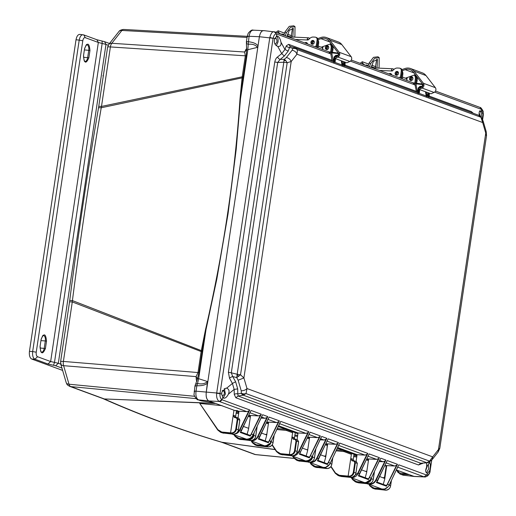 <?xml version="1.0" encoding="UTF-8"?>
<svg xmlns="http://www.w3.org/2000/svg" width="516" height="516" viewBox="0 0 516 516"><rect width="100%" height="100%" fill="white"/><g stroke="black" fill="none" stroke-linecap="round" stroke-linejoin="round"><path stroke-width="0.77" d="M107.605 47.124L98.717 106.619A5.695 0.697 8.5 0 1 101.497 106.431L110.392 46.937A5.695 0.697 -171.5 0 0 107.799 46.982A5.695 0.697 -171.5 0 0 107.605 47.124L108.766 44.441A5.695 3.941 38.2 0 1 109.263 43.95A5.695 3.941 38.2 0 1 111.791 43.279L121.899 30.45A5.695 2.89 -86.8 0 1 123.666 29.444C121.125 29.754 119.538 30.463 118.906 31.566A5.695 4.115 -141.2 0 0 118.886 31.586A5.695 3.941 -141.8 0 0 118.874 31.605L118.906 31.566M197.202 380.202L196.344 379.976L196.08 376.622L63.61 365.683A5.695 2.954 163.7 0 1 61.307 364.864A5.695 2.954 163.7 0 1 60.772 364.051L66.19 382.595A5.695 2.954 -16.3 0 0 66.719 383.401A5.695 2.954 -16.3 0 0 69.021 384.227L63.61 365.683A5.695 2.954 -85.3 0 1 63.391 361.432L72.279 301.937A5.695 0.697 -171.5 0 0 69.499 302.118L60.604 361.613A5.695 0.697 8.5 0 1 60.798 361.471A5.695 0.697 8.5 0 1 63.391 361.432L198.002 372.546L201.143 351.544L72.279 301.937L72.414 300.589C80.748 235.825 90.352 171.551 101.233 107.76A5.695 0.897 -170.3 0 0 98.485 108.063L98.717 106.619M196.041 376.977L197.46 378.886L195.564 384.323L197.538 383.478L198.66 378.686L207.542 381.569C204.962 383.781 201.627 384.42 197.538 383.478L196.848 385.755L195.235 385.755L195.467 386.2M397.707 471.94L397.707 471.94A3.896 3.154 151 0 0 397.868 472.295L397.623 471.759L399.442 472.895L397.281 470.289M397.868 472.295L400.622 474.223L399.442 472.895L408.221 474.314M246.887 42.151L246.519 41.738A3.896 3.76 72.1 0 0 246.725 43.731L246.435 43.254M384.82 478.461L379.686 476.565L379.486 476.016M69.499 302.118L69.699 300.66A5.695 0.49 7.3 0 1 72.414 300.589L201.311 350.616L201.143 351.544A2.696 0.329 -171.5 0 0 202.072 351.57L198.931 372.571L197.46 378.886L198.66 378.686L205.994 329.634L205.529 329.543L201.311 350.616L202.208 350.719L202.072 351.57M196.157 398.636L70.737 386.581A5.695 4.876 110.2 0 1 69.692 386.342L102.69 398.487A5.695 4.876 -69.8 0 0 103.742 398.726L70.737 386.581A5.695 2.915 -84.5 0 1 69.021 384.227L194.629 396.294M221.422 442.18L254.427 454.325A5.695 4.876 -69.8 0 0 255.472 454.564L222.473 442.418A5.695 4.876 110.2 0 1 221.422 442.18L221.125 442.083A5.695 4.896 -73.5 0 0 221.861 442.231C182.316 430.531 143.106 416.102 104.238 398.945A5.695 4.85 113.8 0 1 103.006 398.616L102.69 398.487M240.011 98.801L240.495 98.762L247.828 49.71L246.571 50.187L246.267 55.831L243.01 77.684L101.233 107.76L101.497 106.431L242.198 76.813L240.011 98.801C234.825 175.898 223.331 252.814 205.529 329.543M243.126 76.832A2.696 0.329 8.5 0 1 242.198 76.813L245.339 55.812L110.392 46.937A5.695 2.948 -86.2 0 1 111.791 43.279L244.59 52.013L246.79 48.24M215.701 403.473L104.238 398.945L215.282 403.318M238.805 412.574L236.264 412.323M286.715 430.505L286.58 429.499L286.077 429.383A0.897 0.471 -84.6 0 1 286.38 430.428L292.611 432.731L292.308 431.66L278.311 426.513L286.077 429.383L277.344 428.557M295.565 432.879L297.932 433.75M297.7 435.33L294.875 435.059M350.609 477.029L350.325 477.39L350.609 477.029L350.325 477.39L348.281 476.642L348.132 476.12L351.383 454.357L351.086 453.287L337.361 448.243L343.54 450.513L336.6 449.842M356.911 455.996L353.795 455.686M275.08 449.52L221.861 442.231L275.151 449.63M222.041 405.653L199.795 403.447L217.894 429.693L221.738 432.027L230.581 432.86L233.213 415.251L235.689 416.16L235.876 417.38M294.133 458.414L255.839 454.648A5.695 2.844 -84.4 0 1 255.472 454.564L294.088 458.363M246.267 55.831L245.339 55.812L244.59 52.013L246.622 49.871L244.649 51.748M243.01 77.684L240.495 98.762L236.212 149.279L228.033 213.94L216.862 278.911L205.987 329.634L202.208 350.719M197.454 378.847L196.08 376.622L198.002 372.546L198.931 372.571M238.882 411.858L236.444 411.104L235.689 416.16M207.542 381.569L206.258 392.231C205.826 396.759 206.677 399.655 208.799 400.932L233.974 410.194L233.213 415.251L234.432 417.534L236.367 417.883L237.237 419.289L235.799 428.944C235.199 431.486 233.748 432.808 231.439 432.911L230.581 432.86L230.736 433.382L231.594 433.434C234.567 432.892 236.167 431.434 236.399 429.054L235.799 428.944M382.93 477.758L384.497 477.513L386.187 466.206L384.839 465.709M369.372 484.627L370.107 485.704L373.952 488.039L380.273 488.639M356.762 456.995L353.647 456.686M351.383 454.357L344.178 451.635L344.049 450.636L343.54 450.513L343.843 451.558L336.142 450.816M286.38 430.428L276.879 429.525M238.656 413.574L236.115 413.322M246.68 49.433L245.719 49.601M197.854 399.7L198.576 399.874C196.37 398.636 195.519 395.74 196.035 391.18L196.848 385.755C202.04 385.923 205.645 384.981 207.651 382.937L258 46.021L257.49 47.369L247.828 49.71L248.228 44.286L246.725 43.731M250.454 416.257L248.68 415.606M385.691 472.611L385.433 471.263L385.878 471.372M397.752 467.154L423.991 476.81L413.832 476.384L396.417 469.973L414.296 476.487L403.299 475.21L414.425 476.5L424.623 476.932M264.127 30.708C261.844 30.302 260.264 32.308 259.393 36.726C260.283 32.373 261.864 30.367 264.127 30.708L253.208 30.154C252.092 29.586 250.434 30.625 248.222 33.269L247.196 36.417L246.39 41.835L246.622 49.871M274.499 31.857L276.421 33.933C275.086 33.708 273.99 35.101 273.132 38.107L274.886 38.552L276.789 36.139L276.421 33.933L274.254 31.786C272.48 31.347 271.016 33.211 269.855 37.371L269.758 37.874L259.393 36.726L258 46.021C256.749 43.776 253.504 42.338 248.26 41.706L246.519 41.738M266.74 422.249L268.481 423.197M292.611 432.731L291.991 436.878L294.468 437.787L295.088 433.64L295.655 432.892L297.932 433.588M307.73 437.336L309.51 437.987M325.79 443.979L326.976 444.418L327.279 445.482L326.892 449.668M350.996 458.537L351.977 460.788L350.764 458.505L353.241 459.414L353.86 455.267L354.428 454.519L356.982 455.318M366.779 459.066L368.553 459.769M233.058 433.775L232.774 434.137L233.058 433.775L232.774 434.137L222.357 432.911L220.525 432.24L217.797 430.067L217.894 429.693L217.797 430.067M223.75 433.234L220.525 432.24L217.746 430.028L199.756 403.422M201.504 400.919L213.727 402.744L201.259 400.861L198.576 399.874L208.799 400.932L234.645 410.439L237.289 410.607L238.476 411.22M385.271 489.787L384.988 490.148L385.271 489.787L384.988 490.148L382.949 489.4L382.795 488.878M391.322 480.686L390.56 485.782C390.328 488.162 388.754 489.632 385.833 490.194L374.571 488.923M375.964 489.245L376.248 488.884L375.964 489.245L372.733 488.252L370.011 486.078L370.107 485.704L370.011 486.078M383.93 478.235L384.949 477.577M365.599 471.379L366.857 471.127M352.041 478.248L352.77 479.325L356.614 481.66L362.942 482.26M331.008 466.4L335.439 472.946L339.283 475.281L348.99 476.171C351.273 476.042 352.725 474.72 353.344 472.198L354.789 462.549L357.336 463.374L356.195 461.51M321.5 467.006L315.179 466.412L311.329 464.077L310.6 463M326.699 450.474L325.725 455.886L324.158 456.131M304.188 460.633L297.842 460.033L293.997 457.698L293.269 456.621M309.168 461.781L308.884 462.143L309.168 461.781L308.884 462.143L306.846 461.388L306.614 460.859M307.788 449.513L306.827 449.752M292.23 436.91L293.378 438.781L293.204 439.161L291.991 436.878L289.36 454.493L280.51 453.654L276.666 451.319L272.235 444.766M262.728 445.379L256.4 444.786L252.556 442.451L251.827 441.367M266.83 434.246L265.385 434.504M245.539 439.013L239.069 438.407L235.225 436.072L234.496 434.988M247.944 439.071L247.151 439.168M248.718 427.932L248.054 428.125M253.814 30.27C251.479 29.87 249.899 31.876 249.073 36.288L248.228 44.286C252.53 43.854 255.614 44.879 257.49 47.369M200.569 400.7L197.892 399.713C197.486 400.829 193.158 394.708 194.093 394.031L194.971 385.884L195.564 384.323M238.65 418.25L239.792 420.121L238.347 429.77C238.115 432.15 236.534 433.621 233.619 434.182L222.357 432.911M235.773 417.36L235.47 416.025M385.749 472.217L385.665 471.295M352.118 460.401L356.414 461.568L357.33 463.426M353.021 459.285L353.325 460.62M294.243 437.652L294.546 438.993M293.34 438.774L297.642 439.942L298.622 441.78L297.177 451.435C296.539 454.215 294.952 455.68 292.424 455.815L292.391 455.809C295.313 455.247 296.887 453.777 297.119 451.397L294.572 450.571C293.972 453.113 292.52 454.435 290.218 454.544L289.36 454.493L289.508 455.009L290.366 455.06C293.34 454.519 294.939 453.061 295.171 450.681L296.61 441.032L298.564 441.748L297.422 439.884M234.567 417.147L236.657 417.521L234.606 417.154L233.451 415.283M409.233 474.688L400.622 474.223L403.299 475.21L399.932 474.062M231.439 432.911L231.594 433.434L233.619 434.182L232.774 434.137L230.736 433.382L221.886 432.55L221.738 432.027M234.606 417.154L234.432 417.534M383.659 488.929L383.807 489.445L388 486.891M367.94 483.408L367.656 483.769L367.94 483.408L367.656 483.769L365.618 483.021L365.463 482.499M374.384 471.682L373.229 479.403C372.997 481.783 371.417 483.253 368.495 483.815L358.659 482.873L368.534 483.821C371.062 483.685 372.642 482.221 373.287 479.441L373.216 479.461M358.633 482.866L358.917 482.505L358.633 482.866L355.401 481.873L352.68 479.699L352.77 479.325L352.68 479.699M366.044 482.531L370.365 479.725M353.421 460.64L353.241 459.414M348.99 476.171L349.138 476.694C352.112 476.152 353.712 474.688 353.944 472.308L355.95 473.062L357.336 463.374L355.892 473.024C355.659 475.404 354.086 476.874 351.164 477.435L341.295 476.487L351.196 477.442C353.724 477.306 355.311 475.842 355.95 473.062L355.885 473.082M341.295 476.487L341.586 476.126L341.295 476.487L338.064 475.494L335.342 473.32L335.439 472.946L335.342 473.32M326.499 468.16L326.215 468.522L326.499 468.16L326.215 468.522L315.798 467.296L313.967 466.625L311.238 464.452L311.329 464.077L311.238 464.452M317.192 467.619L313.967 466.625L311.187 464.413L310.103 462.813M325.893 455.899L325.151 456.608M332.697 458.06L331.788 464.155C331.556 466.535 329.976 468.006 327.06 468.567L324.177 467.767L324.022 467.244M315.76 449.055L314.457 457.776C314.225 460.156 312.644 461.627 309.723 462.188L298.467 460.923L296.629 460.246L293.901 458.073L293.997 457.698L293.901 458.073M299.861 461.24L296.629 460.246L293.849 458.034L292.772 456.434M294.468 437.787L294.649 439.006M291.83 455.402L291.546 455.763L291.83 455.402L291.546 455.763L281.136 454.544L279.291 453.867L276.57 451.693L276.666 451.319L276.57 451.693M282.523 454.86L279.298 453.867L276.518 451.655L272.048 445.037M267.727 446.527L267.443 446.888L267.727 446.527L267.443 446.888L257.026 445.669L255.194 444.998L252.459 442.825L252.556 442.451L252.459 442.825M258.419 445.992L255.194 444.998L252.408 442.78L251.331 441.186M274.073 435.433L273.016 442.528C272.783 444.908 271.203 446.372 268.281 446.933L265.405 446.14L265.25 445.618M266.946 434.253L266.379 434.975M250.395 440.154L250.112 440.516L250.395 440.154L250.112 440.516L239.688 439.29L237.857 438.619L235.128 436.446L235.225 436.072L235.128 436.446M241.082 439.613L237.857 438.619M257.103 426.487L255.678 436.149C255.446 438.529 253.872 440 250.95 440.561L248.067 439.761L247.919 439.239L248.776 439.29C251.079 439.187 252.53 437.865 253.13 435.323L253.233 434.64M352.157 460.407L351.977 460.788L352.157 460.407L354.182 460.775M293.204 439.161L293.378 438.781L293.204 439.161L295.139 439.516L296.016 440.916L294.572 450.571M366.321 482.55L366.476 483.073C369.45 482.525 371.049 481.067 371.275 478.687L371.378 477.997M315.179 466.412L315.328 466.935L325.035 467.818L329.653 464.258M297.842 460.033L297.996 460.556L307.704 461.439C310.671 460.898 312.277 459.44 312.502 457.06L311.903 456.95C311.309 459.492 309.858 460.814 307.549 460.917L306.691 460.865M290.218 454.544L290.366 455.06L292.391 455.809L291.546 455.763L289.508 455.009L280.659 454.177L280.51 453.654M256.4 444.786L256.555 445.302L266.262 446.192C269.229 445.65 270.835 444.186 271.061 441.812L270.461 441.702M239.069 438.407L239.224 438.929L248.925 439.813C251.898 439.271 253.498 437.813 253.73 435.433L253.13 435.323M237.237 419.289L237.837 419.398L236.902 417.586L238.869 418.315L239.85 420.153L238.405 429.809C237.766 432.589 236.18 434.046 233.651 434.188L233.69 434.182M353.344 472.198L353.944 472.308L355.389 462.659L354.447 460.846M295.139 439.516L295.449 439.155L295.139 439.516L295.449 439.155L296.61 441.032L296.016 440.916M401.906 69.602L404.931 68.531A10.494 8.978 110.2 0 1 408.156 68.041A10.494 8.978 110.2 0 1 410.478 68.505A10.494 8.978 110.2 0 1 414.038 71.15L423.397 83.269A2.999 2.567 110.2 0 1 422.094 88.055L419.082 89.41L418.786 88.32L421.798 86.965A1.8 1.542 -69.8 0 0 422.572 84.095L413.213 71.976A9.294 7.953 -69.8 0 0 410.065 69.634A9.294 7.953 -69.8 0 0 408.008 69.221A9.294 7.953 -69.8 0 0 405.15 69.654L402.177 70.705M391.586 74.472A1.948 1.671 -69.8 0 0 391.212 74.736M390.154 74.349A3.148 2.696 110.2 0 1 390.599 73.853M402.474 77.123L406.402 78.567A3.148 2.696 110.2 0 1 406.885 80.502M410.478 68.505L422.423 72.904A10.494 8.978 110.2 0 1 425.984 75.542L435.343 87.662A2.999 2.567 110.2 0 1 434.04 92.448L431.028 93.802L419.082 89.41M415.309 74.685L405.376 78.193M375.571 67.977L375.571 67.977A2.696 1.348 92.7 0 0 374.706 68.66M372.81 67.964L375.177 68.125M412.697 77.529A1.948 1.671 -69.8 0 0 411.626 80.438M412.361 77.09A1.948 1.671 -69.8 0 0 411.091 80.554M389.903 74.252A1.948 1.671 110.2 0 1 391.096 73.788M389.032 73.936A1.948 1.671 110.2 0 1 391.696 74.917M396.552 75.246A1.948 1.671 110.2 0 1 397.036 71.414A1.948 1.671 110.2 0 1 396.552 75.246M396.585 75.246A1.948 1.671 110.2 0 1 397.881 71.73M360.658 63.494L360.6 62.946L362.303 61.746L368.759 64.126M367.656 66.067A19.55 16.725 110.2 0 1 366.334 65.087L366.089 64.855M366.334 65.087L368.308 65.519M375.261 68.073L371.385 66.648M364.967 65.081A19.55 16.725 110.2 0 1 362.542 63.094L362.303 61.746M372.836 67.738L371.172 67.364M371.585 65.164L375.971 66.777M400.429 78.129A4.799 4.109 -69.8 0 0 401.635 75.317L402.158 71.189A2.696 2.309 -69.8 0 0 400.751 68.551L399.881 68.228A2.696 2.309 110.2 0 0 399.281 68.106L397.468 68.022A5.399 4.618 110.2 0 0 393.966 69.421L392.515 70.808A0.851 0.729 110.2 0 1 391.967 71.027L391.399 70.182L392.502 70.582L392.308 70.95M393.418 69.944L393.534 69.06L392.876 68.822A2.696 1.348 -87.3 0 0 392.67 68.776L375.648 67.977M416.728 76.516A2.696 2.309 110.2 0 1 416.722 76.549L416.199 80.677A4.799 4.109 110.2 0 1 415.89 81.934M379.537 70.44L391.773 70.989M391.399 70.182A2.696 1.348 -87.3 0 1 392.67 68.776M416.212 83.34A4.799 4.109 -69.8 0 0 417.076 80.999L417.515 77.535M399.881 68.228A2.696 2.309 110.2 0 1 401.28 70.873L400.764 74.994A4.799 4.109 110.2 0 1 399.558 77.806M398.281 72.221A1.948 1.671 -69.8 0 0 397.204 75.136M397.939 71.788A1.948 1.671 -69.8 0 0 396.669 75.246M410.975 80.548A1.948 1.671 110.2 0 1 411.458 76.716A1.948 1.671 110.2 0 1 410.975 80.548M412.297 77.039A1.948 1.671 -69.8 0 0 411.007 80.554M377.048 68.041L377.518 59.411L373.397 61.385L371.385 67.403M415.722 83.282L416.244 79.154A4.799 4.109 110.2 0 0 414.619 74.923M414.258 75.052A4.799 4.109 -69.8 0 1 415.367 78.832L414.825 83.141M402.261 78.806L402.841 74.22A4.799 4.109 110.2 0 0 402.177 71.014M401.977 72.627A4.799 4.109 110.2 0 1 401.97 73.898L401.39 78.484M368.095 66.229A39.287 33.617 110.2 0 1 369.204 62.888L370.501 63.823A37.487 32.076 -69.8 0 0 369.546 66.764M378.699 68.118A37.487 32.076 110.2 0 1 379.092 66.983L379.221 57.689L374.732 58.243L370.501 63.823M407.259 77.529A4.799 4.109 -69.8 0 0 407.066 78.438L406.879 79.935M375.242 68.125L376.693 59.308M369.204 62.888L373.474 57.334L377.964 56.779L379.221 57.689M317.714 38.623L320.739 37.552A10.494 8.978 110.2 0 1 323.964 37.062A10.494 8.978 110.2 0 1 326.286 37.526A10.494 8.978 110.2 0 1 329.847 40.164L339.205 52.284A2.999 2.567 110.2 0 1 337.909 57.07L334.89 58.431L334.594 57.334L337.606 55.98A1.8 1.542 -69.8 0 0 338.386 53.109L329.027 40.99A9.294 7.953 -69.8 0 0 325.873 38.655A9.294 7.953 -69.8 0 0 323.816 38.236A9.294 7.953 -69.8 0 0 320.958 38.674L317.985 39.726M307.394 43.492A1.948 1.671 -69.8 0 0 307.02 43.757M305.962 43.363A3.148 2.696 110.2 0 1 306.414 42.873M318.282 46.143L322.21 47.588A3.148 2.696 110.2 0 1 322.694 49.523M326.286 37.526L338.232 41.925A10.494 8.978 110.2 0 1 341.792 44.563L351.151 56.683A2.999 2.567 110.2 0 1 349.848 61.468L346.836 62.823L334.89 58.431M331.117 43.699L321.184 47.208M291.379 36.997L291.379 36.997A2.696 1.348 92.7 0 0 290.514 37.681M288.618 36.984L290.985 37.146M328.505 46.543A1.948 1.671 -69.8 0 0 327.434 49.459M328.17 46.111A1.948 1.671 -69.8 0 0 326.899 49.568M305.711 43.273A1.948 1.671 110.2 0 1 306.904 42.802M304.84 42.951A1.948 1.671 110.2 0 1 307.504 43.931M312.361 44.26A1.948 1.671 110.2 0 1 312.844 40.429A1.948 1.671 110.2 0 1 312.361 44.26M312.393 44.266A1.948 1.671 110.2 0 1 313.689 40.751M276.466 32.508L276.408 31.966L278.111 30.767L284.568 33.14M283.465 35.088A19.55 16.725 110.2 0 1 282.142 34.108L281.897 33.869M282.142 34.108L284.116 34.533M291.069 37.094L287.193 35.669M280.775 34.095A19.55 16.725 110.2 0 1 278.35 32.108L278.111 30.767M288.644 36.752L286.986 36.384M287.393 34.179L291.785 35.797M316.244 47.149A4.799 4.109 -69.8 0 0 317.443 44.337L317.966 40.209A2.696 2.309 -69.8 0 0 316.56 37.565L315.689 37.242A2.696 2.309 110.2 0 0 315.089 37.126L313.276 37.042A5.399 4.618 110.2 0 0 309.774 38.442L308.323 39.822A0.851 0.729 110.2 0 1 307.775 40.042L307.207 39.197L308.31 39.603L308.116 39.964M309.226 38.958L309.342 38.081L308.684 37.836A2.696 1.348 -87.3 0 0 308.478 37.797L291.456 36.997M332.536 45.537A2.696 2.309 110.2 0 1 332.53 45.569L332.007 49.697A4.799 4.109 110.2 0 1 331.698 50.955M295.346 39.461L307.588 40.003M307.207 39.197A2.696 1.348 -87.3 0 1 308.478 37.797M332.027 52.361A4.799 4.109 -69.8 0 0 332.885 50.02L333.323 46.556M315.689 37.242A2.696 2.309 110.2 0 1 317.088 39.887L316.572 44.015A4.799 4.109 110.2 0 1 315.366 46.827M314.089 41.235A1.948 1.671 -69.8 0 0 313.012 44.15M313.754 40.803A1.948 1.671 -69.8 0 0 312.477 44.266M326.783 49.568A1.948 1.671 110.2 0 1 327.267 45.737A1.948 1.671 110.2 0 1 326.783 49.568M328.105 46.059A1.948 1.671 -69.8 0 0 326.815 49.568M292.856 37.062L293.314 28.425L289.205 30.399L287.193 36.417M331.53 52.297L332.052 48.169A4.799 4.109 110.2 0 0 330.433 43.944M330.066 44.073A4.799 4.109 -69.8 0 1 331.175 47.846L330.633 52.161M318.069 47.82L318.649 43.241A4.799 4.109 110.2 0 0 317.985 40.035M317.785 41.648A4.799 4.109 110.2 0 1 317.779 42.918L317.198 47.498M283.903 35.249A39.287 33.617 110.2 0 1 285.013 31.908L286.309 32.843A37.487 32.076 -69.8 0 0 285.354 35.785M294.507 37.139A37.487 32.076 110.2 0 1 294.9 36.004L295.036 26.709L290.547 27.264L286.309 32.843M323.068 46.543A4.799 4.109 -69.8 0 0 322.874 47.459L322.687 48.949M291.05 37.146L292.501 28.322M285.013 31.908L289.283 26.348L293.772 25.8L295.036 26.709M480.751 116.719L480.951 117.267L478.738 115.294M486.44 136.063L485.756 133.115L486.195 131.567L483.105 120.983L482.666 122.531L480.951 117.267L297.416 49.729L295.391 48.504L292.901 48.375L292.114 50.233L286.354 57.547C288.715 57.998 290.327 59.327 291.198 61.52L296.971 54.199L482.666 122.531L485.756 133.115L438.465 449.552L432.698 456.873L247.003 388.535L243.907 377.951L291.198 61.52L287.173 62.739L283.806 62.223L237.173 374.281L240.533 374.797L243.907 377.951L238.134 380.215L241.217 390.786C243.649 390.773 245.577 390.025 247.003 388.535L246.029 393.592L243.281 395.185L426.809 462.723L429.564 461.13L432.698 456.873L432.35 459.35L429.125 462.168A4.496 4.16 -119.2 0 1 428.983 462.252A4.496 4.16 -119.2 0 1 426.835 462.736L428.983 462.252L429.564 461.13L246.029 393.592L243.849 393.96A4.496 2.89 -46.4 0 1 242.23 394.559L243.281 395.185L238.089 396.017L235.831 397.759L234.245 394.43L234.161 389.406L232.419 383.452L235.625 381.75L232.722 376.564L236.741 377.583L238.134 380.215M483.105 120.983L480.957 116.822L478.964 115.371L295.178 47.749A4.496 0.813 -73.2 0 0 295.158 47.743L292.901 48.375L289.573 47.44L290.185 46.35L295.088 47.724M286.354 57.547L284.31 59.282L283.955 60.566A4.496 2.316 9.7 0 1 285.877 60.714L287.173 62.739L240.533 374.797L236.741 377.583L237.173 374.281L231.31 372.797L232.722 376.564A2.999 1.142 150.8 0 0 229.523 378.267L228.395 372.3L231.31 372.797L277.685 62.468L274.77 61.972L228.395 372.3M283.955 60.566L283.806 62.223L277.685 62.468L280.117 59.45A2.999 1.638 51 0 1 277.537 56.992C276.286 57.792 275.363 59.45 274.77 61.972M274.886 38.552L274.364 40.254C274.041 43.234 275.163 45.273 277.724 46.382L281.717 53.599L284.961 49.484L288.192 51.116L289.573 47.44A2.999 2.374 -159.4 0 1 286.341 45.808L288.644 44.357L331.917 60.282L332.381 61.43M277.608 36.133L276.789 36.139L277.608 36.133C279.117 36.842 280.24 38.874 280.975 42.222L280.981 42.267C281.33 45.331 280.246 46.704 277.724 46.382L278.092 46.453M276.35 45.705L278.034 41.983C278.33 38.906 277.75 36.933 276.305 36.068M229.523 378.267L232.419 383.452L226.64 388.193L225.976 388.097L221.764 392.225L221.757 394.063L220.003 393.618C219.777 396.378 220.364 398.391 221.764 399.648L219.261 401.474L246.906 411.645L248.802 410.949L239.656 429.751L236.721 433.014M226.64 388.193C229.072 389.135 229.652 391.122 228.395 394.153L228.375 394.192C226.827 397.133 225.202 398.462 223.499 398.184L222.777 397.552L221.757 394.063M223.196 398.023L225.428 393.953L224.305 388.438M231.955 434.053L246.422 439.155C249.538 439.097 251.776 437.626 253.13 434.749L262.65 414.709L267.798 416.606L258.084 436.568C256.697 439.438 254.401 440.89 251.202 440.916L264.482 445.805C267.598 445.747 269.836 444.276 271.197 441.399L280.717 421.359L308.787 431.686L299.067 451.655C297.687 454.525 295.391 455.97 292.191 455.996L305.472 460.885C308.587 460.827 310.825 459.356 312.18 456.479L321.707 436.439L326.847 438.336L317.134 458.298C315.747 461.169 313.451 462.62 310.251 462.646L323.538 467.535C326.647 467.477 328.885 466.006 330.246 463.129L339.767 443.089L367.837 453.416L358.123 473.385C356.737 476.255 354.44 477.7 351.241 477.726L364.522 482.615C367.637 482.557 369.875 481.086 371.23 478.209L380.756 458.169L385.897 460.066L376.183 480.028C374.797 482.899 372.507 484.35 369.301 484.376L382.588 489.265C385.697 489.207 387.935 487.736 389.296 484.859L398.816 464.819L426.642 475.055L423.991 476.81L426.797 475.101C428.222 475.333 429.318 473.94 430.086 470.927L429.705 470.586L427.809 472.998L426.784 472.985C425.365 472.121 425.313 470.173 426.635 467.148L426.655 467.109C428.209 464.187 429.286 462.813 429.899 462.994L429.867 461.678M429.705 462.929L429.899 462.994C430.402 463.936 430.447 465.896 430.028 468.87L429.705 470.586M426.474 472.83L428.712 468.76L428.293 464.336M483.208 115.468L483.215 115.416C483.537 112.662 482.95 110.65 481.454 109.379L481.821 111.591L480.519 110.863M480.893 110.94C479.441 110.559 478.893 111.972 479.235 115.178L479.158 115.449M481.821 111.591L483.215 115.416L482.595 119.583M482.254 118.854L482.841 115.074M481.241 117.203L481.312 116.79C481.609 113.707 481.035 111.74 479.583 110.876M274.86 43.796L275.125 43.95C277.247 42.705 277.537 40.79 275.983 38.19L274.802 38.726M222.048 395.553L222.525 395.92C224.647 394.682 224.931 392.76 223.383 390.167L222.203 390.696M425.7 470.682L427.383 465.748M480.293 116.139L479.132 112.959M295.204 47.756L297.416 49.729L296.971 54.199C296.094 52.006 294.475 50.684 292.114 50.233M486.195 131.567L486.53 135.702L439.806 448.32L438.123 452.022L438.465 449.552L439.806 448.127M288.192 51.116L284.297 56.057L280.117 59.45L284.31 59.282L285.877 60.714M241.217 390.786L241.346 393.347L243.849 393.96M242.23 394.559L241.346 393.347L237.792 393.914L237.708 388.896L235.625 381.75M284.297 56.057L281.717 53.599L277.537 56.992M237.708 388.896L234.161 389.406L228.395 394.153M426.835 462.736L420.772 463.239L238.089 396.017L237.792 393.914A2.999 1.871 -1 0 0 234.245 394.43M422.907 463.168L418.508 464.981L420.772 463.239L427.171 462.807M422.34 463.645A2.999 1.619 50.3 0 1 422.346 463.22M418.321 93.39L418.392 92.499L417.67 92.28L418.025 93.299M344.817 65.029L416.109 91.261L417.302 91.177L417.657 92.022L419.115 92.77L419.224 93.39M350.396 61.146L415.032 84.927L416.573 92.409M344.095 66.138L343.972 65.119L344.888 66.029M334.129 62.404L334.2 61.52L333.478 61.301L333.833 62.32M276.57 33.979L330.84 53.948L331.917 60.282L333.11 60.191L333.471 61.043L334.923 61.785L335.032 62.404M294.971 47.691L290.34 46.401L288.644 44.357M473.333 113.301L471.321 111.579L471.785 112.727M428.28 97.118L428.164 96.099L428.886 96.363L429.08 97.014M426.571 96.627L427.029 96.157L426.235 96.215M419.231 88.12L420.276 86.965L420.069 86.269L418.276 87.914L417.67 92.28M344.694 65.384L345.159 62.204M342.14 61.094L342.837 65.177L343.959 65.313M343.204 65.409L343.179 64.971L343.972 65.119L344.449 61.946M342.385 65.642L342.837 65.177L342.043 65.235M334.084 56.928L334.878 57.076L336.084 55.986L335.877 55.289L334.084 56.928L333.478 61.301M428.886 96.363L429.351 93.19M426.332 92.074L427.029 96.157L428.151 96.299M427.396 96.395L427.371 95.95L428.164 96.099L428.635 92.925M332.033 53.858L330.84 53.948L328.724 51.813L331.711 52.858L333.11 60.191M329.26 51.942L275.028 31.979L263.67 30.599M398.184 465.916L389.335 484.866C387.768 487.839 385.529 489.31 382.608 489.265L381.079 488.936M386.458 486.227L376.448 482.55L387.245 460.556L397.468 464.323L386.458 486.227L386.123 485.44L376.899 482.047L386.2 485.459M367.082 483.718L367.831 484.06L367.089 483.718M397.468 464.323L396.54 465.309L387.387 484.118L389.296 484.859M386.613 461.659L377.731 480.577M384.936 465.509L394.643 466.012L396.54 465.309M385.897 460.066L384.968 461.052L375.816 479.861C374.306 482.705 372.101 484.092 369.198 484.027L367.985 483.795M380.124 459.272L371.275 478.222M379.195 461.549L383.072 461.749L384.968 461.052M368.392 479.583L358.388 475.9L369.179 453.912L379.408 457.673L368.392 479.583L368.056 478.79L358.839 475.397L368.14 478.809M379.408 457.673L378.48 458.666L369.327 477.474L371.23 478.209M368.553 455.015L359.671 473.933M366.876 458.859L376.583 459.363L378.48 458.666M367.837 453.416L366.902 454.409L357.756 473.211L352.151 477.371M339.135 444.186L330.285 463.136C328.718 466.109 326.473 467.58 323.558 467.535L322.029 467.206M337.69 447.553L357.104 454.699L365.005 455.106L366.902 454.409M327.402 464.497L317.398 460.82L328.195 438.826L338.419 442.593L327.402 464.497L327.067 463.71L317.85 460.317L327.15 463.729M308.781 462.33L308.207 462.078L308.781 462.33M338.419 442.593L337.49 443.579L328.337 462.388L330.246 463.129M327.563 439.929L318.682 458.847M325.886 443.779L335.594 444.282L337.49 443.579M326.847 438.336L325.912 439.322L316.766 458.131C315.257 460.975 313.051 462.362 310.148 462.297L309.323 462.168M321.075 437.542L312.225 456.492C310.658 459.466 308.413 460.93 305.491 460.891L303.969 460.556M320.146 439.819L324.022 440.019L325.912 439.322M309.342 457.853L299.338 454.17L310.129 432.182L320.359 435.943L309.342 457.853L309.007 457.06L299.79 453.667L309.09 457.079M320.359 435.943L319.423 436.936L310.277 455.744L312.18 456.479M309.503 433.285L299.506 454.035M307.826 437.129L317.534 437.632L319.423 436.936M308.787 431.686L307.852 432.679L298.706 451.481L294.533 455.325M280.085 422.456L271.235 441.406C269.668 444.379 267.423 445.85 264.508 445.805L262.979 445.476M278.64 425.823L298.055 432.969L305.956 433.375L307.852 432.679M268.352 442.767L258.348 439.09L269.139 417.096L279.369 420.863L268.352 442.767L268.017 441.98L258.8 438.587M249.731 440.6L249.351 440.438L249.731 440.6M279.369 420.863L278.44 421.849L269.288 440.658L271.197 441.399M268.514 418.199L259.632 437.117M266.837 422.049L276.544 422.552L278.44 421.849M267.798 416.606L266.862 417.592L257.716 436.401C256.207 439.245 254.001 440.632 251.099 440.567L251.202 440.916M262.025 415.812L253.175 434.762C251.608 437.736 249.363 439.2 246.442 439.161L244.919 438.826M261.096 418.089L264.972 418.289L266.862 417.592M250.292 436.123L240.288 432.44L251.079 410.452L261.309 414.213L250.292 436.123L249.957 435.33L240.74 431.937L250.041 435.349M222.777 397.552L221.912 399.719L249.738 409.956L240.017 429.925C238.637 432.795 236.341 434.24 233.142 434.266L231.994 434.059M261.309 414.213L260.374 415.206L251.228 434.014L253.13 434.749M250.447 411.555L241.565 430.473M248.776 415.399L258.484 415.902L260.374 415.206M249.738 409.956L248.802 410.949M416.219 84.843L415.032 84.927L412.916 82.792L422.875 84.089L422.494 84.572L415.902 83.837L417.302 91.177M413.451 82.921L351.312 60.056M269.855 37.371L273.08 38.41A2.999 0.368 -171.5 0 0 269.758 37.874L216.662 393.289L220.003 393.618L273.08 38.41M247.693 36.733C246.777 36.333 247.235 36.191 249.073 36.288L259.393 36.726L206.258 392.231C205.794 396.798 206.639 399.7 208.799 400.932L219.261 401.474A2.999 2.567 110.2 0 0 221.912 399.719M216.662 393.289C216.307 397.01 217.094 399.7 219.016 401.358M328.724 51.813L338.683 53.109L338.303 53.587L331.711 52.858L332.091 52.374L331.711 52.858M424.255 476.887L424.603 476.932C424.881 477.21 425.868 476.874 427.57 475.933C429.254 474.152 430.105 472.521 430.118 471.037L430.131 470.624A2.999 0.368 8.5 0 1 430.17 470.695A2.999 0.368 8.5 0 1 430.112 470.753M430.047 471.14L431.769 460.027M369.301 484.376L369.237 483.795M376.448 482.55L376.686 482.086L376.448 482.55M387.387 484.118L386.407 485.666L386.123 485.44M383.272 484.382L384.723 479.106L386.607 466.464L386.31 465.651M351.241 477.726L351.138 477.377M358.388 475.9L358.626 475.442L358.388 475.9M369.327 477.474L368.347 479.016L368.056 478.79M365.205 477.732L366.657 472.456L368.547 459.814L368.243 459.001M356.092 461.452L356.975 455.557L356.575 454.68M357.104 454.699L356.666 454.731M310.251 462.646L310.168 462.194M317.398 460.82L317.637 460.356L317.398 460.82M328.337 462.388L327.357 463.936L327.067 463.71M324.222 462.652L325.667 457.376L327.557 444.734L327.26 443.921M292.191 455.996L292.088 455.647M299.338 454.17L299.577 453.712L299.338 454.17M310.277 455.744L309.297 457.286L309.007 457.06M306.156 456.002L307.607 450.726L309.497 438.084L309.194 437.271M297.042 439.722L297.925 433.827L297.526 432.95M298.055 432.969L297.616 433.001M258.348 439.09L258.587 438.626L258.348 439.09M269.288 440.658L268.307 442.206L268.017 441.98M265.172 440.922L266.617 435.646L268.507 423.004L268.204 422.191M233.142 434.266L233.039 433.917M240.288 432.44L240.527 431.982L240.288 432.44M251.228 434.014L250.247 435.556L249.957 435.33M247.106 434.272L248.557 429.002L250.447 416.354L250.144 415.541M237.992 417.992L238.876 412.097L238.566 411.271M239.005 411.239L246.906 411.645M479.996 107.425L481.299 109.315A2.999 2.567 -69.8 0 0 479.757 107.322L435.504 91.035M412.916 82.792L415.902 83.837L416.283 83.353L415.902 83.837M235.161 410.472L238.45 411.839M384.904 465.58L386.613 466.206M366.844 458.93L368.553 459.562M337.425 448.107L356.55 455.299M325.854 443.85L327.563 444.476M307.794 437.2L309.503 437.832M278.376 426.377L297.5 433.569M266.804 422.12L268.514 422.746M248.744 415.47L250.454 416.102M366.753 471.805L361.626 469.915L361.426 469.367M356.575 455.151L356.962 455.196M325.77 456.725L320.636 454.835L320.436 454.286M307.704 450.075L302.576 448.185L302.376 447.636M297.519 433.421L297.913 433.466M261.586 433.098L261.386 432.556M248.654 428.345L243.52 426.455L243.326 425.906M238.469 411.691L238.863 411.736M420.811 87.404L420.011 87.765M336.619 56.425L335.819 56.786M65.01 332.143L62.623 348.1M105.528 61.011L103.148 76.968M109.502 43.505L104.587 41.693L105.98 44.408L102.155 43.46L54.49 362.393L58.321 363.283L105.98 44.408L108.237 45.234M98.337 42.467L102.155 43.46L102.071 41.041L96.944 39.751L98.337 42.467L50.645 361.542L47.988 364.019L34.901 359.2C33.037 358.117 32.289 355.569 32.663 351.551L36.243 352.209L82.786 40.777C83.244 38.494 84.063 37.455 85.25 37.649L98.337 42.467M47.988 364.019L53.548 365.276L54.49 362.393L50.645 361.542L37.565 356.73C36.449 356.079 36.004 354.569 36.243 352.209M46.511 341.173C45.769 333.517 43.976 332.859 41.145 339.199L40.042 346.558C40.79 354.208 42.576 354.866 45.414 348.532L46.511 341.173L45.318 340.953L44.221 348.313A4.625 2.328 -85.6 0 1 41.615 352.099A4.625 2.328 -85.6 0 1 41.583 352.099C40.906 352.776 40.435 350.957 40.158 346.629L40.042 346.558M84.572 48.601L84.708 48.562C86.069 44.982 86.778 43.731 86.843 44.802A4.625 2.328 -85.6 0 1 86.875 44.808A4.625 2.328 -85.6 0 1 88.765 50.246L87.668 57.605A4.625 2.328 -85.6 0 1 85.063 61.391A4.625 2.328 -85.6 0 1 85.03 61.385C84.353 62.068 83.882 60.243 83.605 55.922L83.489 55.851C84.237 63.5 86.024 64.158 88.855 57.824L89.958 50.465C89.216 42.815 87.423 42.151 84.592 48.491L83.489 55.851M41.125 339.309L41.261 339.27C42.512 335.826 43.221 334.574 43.396 335.516A4.625 2.328 -85.6 0 1 43.428 335.516A4.625 2.328 -85.6 0 1 45.318 340.953L41.054 340.625M37.565 356.73L34.901 359.2L31.676 359.033C29.805 357.911 29.064 355.363 29.444 351.383L76.013 39.764L79.206 40.119C80.012 36.243 81.405 34.475 83.379 34.824L83.856 34.94L85.25 37.649M79.78 34.372L83.856 34.94L96.944 39.751M31.676 359.033L62.636 370.423M76.013 39.764C76.8 35.933 78.193 34.172 80.186 34.469M195.629 384.233L195.629 384.233A3.896 2.999 37.3 0 0 195.235 385.755M107.799 46.982A5.695 5.489 -107.4 0 1 109.263 43.95M60.798 361.471A5.695 5.489 72.6 0 0 61.307 364.864M66.19 382.595L66.919 384.168A5.695 2.503 -33.8 0 1 66.719 383.401M247.048 37.423L121.899 30.45A5.695 3.941 -141.8 0 0 118.886 31.586M196.815 381.595L196.344 379.976M217.726 429.963L199.795 403.447M369.94 485.975L368.914 484.453M297.551 436.33L294.726 436.059M373.952 488.039L374.1 488.562L383.807 489.445L385.865 490.2L374.571 488.929L372.739 488.252L369.959 486.04L368.882 484.44M352.609 479.596L351.577 478.074M368.424 460.627L366.399 459.859M335.271 473.217L330.833 466.651L335.29 473.282L338.064 475.494L339.909 476.171M344.178 451.635L343.843 451.558M311.167 464.348L310.142 462.826M325.409 444.779L327.279 445.482M293.836 457.969L292.804 456.447M307.349 438.129L309.374 438.89M276.499 451.59L272.061 445.024M252.395 442.722L251.363 441.199M266.359 423.049L268.385 423.817M235.057 436.343L234.032 434.82M248.306 416.399L250.325 417.16M194.655 391.618C193.713 391.218 194.177 391.07 196.035 391.18L220.035 393.308M239.792 420.121L237.837 419.398L236.399 429.054L238.347 429.77M236.676 417.528L236.367 417.883M385.904 490.194L385.865 490.2C388.393 490.065 389.98 488.6 390.618 485.82L390.554 485.84M389.141 485.259L390.618 485.82L391.412 480.493M356.614 481.66L356.769 482.183L366.476 483.073L368.495 483.815L368.785 483.453L368.495 483.815M354.221 460.782L353.912 461.143L354.221 460.782L353.912 461.143L354.789 462.549M353.912 461.143L351.977 460.788M339.283 475.281L339.438 475.804L349.138 476.694L351.164 477.435L351.448 477.074L351.164 477.435M327.357 466.516L326.08 467.161M269.81 443.528L266.217 445.676M293.378 438.781L295.41 439.148M371.068 478.635L373.287 479.441L374.474 471.489M327.131 468.567L324.874 467.483M309.8 462.188L307.704 461.439L307.549 460.917M314.457 457.776L312.502 457.06L312.754 455.37M292.462 455.809L281.13 454.538M298.564 441.748L297.119 451.397M268.359 446.94L266.262 446.192L266.108 445.701M273.016 442.528L271.074 441.728M251.021 440.561L248.925 439.813L248.776 439.29M255.678 436.149L253.73 435.433L254.13 432.743M331.788 464.155L330.085 463.529M413.916 72.879L405.15 69.654M434.04 92.448L422.094 88.055M435.343 87.662L423.397 83.269M425.984 75.542L414.038 71.15M361.716 63.881L362.542 63.094M417.076 80.999L416.199 80.677M401.28 70.873L402.158 71.189M400.764 74.994L401.635 75.317M415.367 78.832L416.244 79.154M401.97 73.898L402.841 74.22M329.724 41.899L320.958 38.674M349.848 61.468L337.909 57.07M351.151 56.683L339.205 52.284M341.792 44.563L329.847 40.164M277.524 32.901L278.35 32.108M332.885 50.02L332.007 49.697M317.088 39.887L317.966 40.209M316.572 44.015L317.443 44.337M331.175 47.846L332.052 48.169M317.779 42.918L318.649 43.241M295.391 48.504A4.496 0.813 -73.2 0 0 295.178 47.749L295.429 47.833M238.637 376.403A4.496 0.858 -126.3 0 1 237.154 374.352M280.981 42.267L284.961 49.484L286.341 45.808M429.009 96.008L471.321 111.579M239.656 429.751L241.604 430.499L240.45 432.305M257.716 436.401L259.664 437.149L258.516 438.948M299.074 451.655L300.609 452.222M316.766 458.131L318.714 458.879L317.566 460.678M357.756 473.211L359.704 473.959L358.555 475.765M375.816 479.861L377.764 480.609L376.615 482.408M427.809 472.998L426.642 475.055M426.655 467.109L426.558 462.858M418.508 464.981L235.831 397.759M431.705 460.091L430.131 470.624M434.588 92.125L481.299 109.315M425.474 91.758L426.19 95.95M419.592 89.597L419.108 92.841M341.282 60.778L341.998 64.964M335.4 58.611L334.916 61.862M386.181 462.897L394.643 466.012M379.692 460.511L383.072 461.749M368.114 456.247L376.583 459.363M338.702 445.424L365.005 455.106M327.131 441.167L335.594 444.282M320.642 438.781L324.022 440.019M309.065 434.517L317.534 437.632M298.706 451.481L299.067 451.655M279.653 423.694L305.956 433.375M268.081 419.437L276.544 422.552M261.593 417.051L264.972 418.289M250.015 412.787L258.484 415.902M335.877 55.289L338.032 55.399L338.303 53.587M427.371 95.95L427.861 92.641M421.637 87.036L420.276 86.965L421.108 87.275M420.069 86.269L422.223 86.378L422.494 84.572M343.179 64.971L343.675 61.656M337.445 56.057L336.084 55.986L336.916 56.289M338.515 53.903L339.309 54.051M338.032 55.399L338.238 56.096M334.265 61.191L334.755 57.915M422.43 87.075L422.223 86.378M422.707 84.882L423.501 85.03M418.276 87.914L419.05 88.197M418.457 92.171L418.94 88.9M60.817 364.199L58.321 363.283L55.663 365.76L61.946 368.069M102.89 75.794L103.213 75.691L102.89 75.794M53.548 365.276L55.663 365.76M88.855 57.824L83.495 57.282M83.476 55.96L84.592 48.491M84.501 49.917L89.958 50.465M45.414 348.532L40.048 347.997M40.029 346.668L41.145 339.199M29.444 351.383L32.663 351.551L79.206 40.119L82.786 40.777M261.586 433.105L266.714 434.994M69.699 300.66C77.955 235.967 87.546 171.77 98.485 108.063M221.125 442.083C181.335 430.325 141.958 415.838 103.006 398.616M118.874 31.605L108.766 44.441M60.604 361.613L60.772 364.051M66.919 384.168C66.841 384.549 67.764 385.271 69.692 386.342M255.839 454.648L254.427 454.325M247.209 36.326L123.666 29.444M397.623 471.759L396.533 469.908M351.544 478.068L352.622 479.661L355.401 481.873L357.24 482.55M332.788 457.866L331.846 464.194C331.207 466.974 329.621 468.431 327.092 468.573L315.798 467.296M315.85 448.862L314.508 457.815C313.87 460.595 312.29 462.052 309.761 462.194L298.467 460.917M274.164 435.24L273.074 442.56C272.429 445.347 270.848 446.804 268.32 446.946L257.026 445.669M257.2 426.287L255.736 436.188C255.097 438.968 253.511 440.425 250.982 440.567L239.688 439.29M234 434.807L235.077 436.407L237.85 438.613M402.615 475.049L403.751 475.32M438.123 452.022L432.35 459.35M419.669 89.623L419.289 93.409M344.952 66.054L345.236 62.236M335.477 58.643L335.097 62.43M429.144 97.034L429.428 93.215M479.757 107.322L480.222 107.521C480.596 106.793 483.789 111.804 483.157 111.811L483.26 115.449L482.634 119.673M274.512 31.824L274.054 31.753M363.019 482.286L364.541 482.621C367.463 482.66 369.708 481.196 371.275 478.216M258.806 438.581L268.101 441.999M328.937 51.852L338.348 53.064M413.129 82.831L422.54 84.044M421.282 87.41L419.972 87.978M337.09 56.425L335.781 56.999M64.835 333.297L62.791 347.004M105.361 62.165L103.31 75.871M104.587 41.693L102.071 41.041"/></g></svg>

